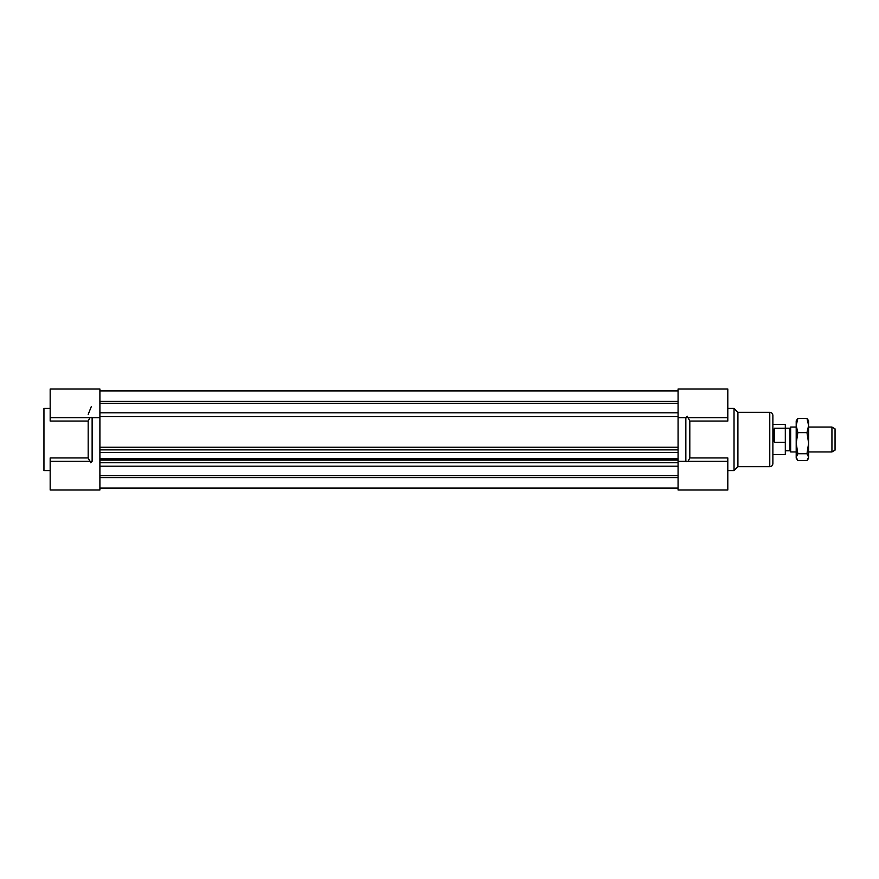 <?xml version="1.0" encoding="UTF-8"?>
<svg xmlns="http://www.w3.org/2000/svg" width="879" height="879" viewBox="0 0 879 879"><rect width="100%" height="100%" fill="white"/><g stroke="black" fill="none" stroke-linecap="round" stroke-linejoin="round"><path stroke-width="1.32" d="M99.898 403.362L678.072 403.362M89.867 417.745L88.175 421.063L88.175 457.937L50.169 457.937L50.169 490.01L99.898 490.01L99.898 459.563L678.072 459.563L678.072 490.01L727.812 490.01L727.812 461.255L678.072 461.255L685.84 461.266L685.84 417.745L687.367 416.272M99.898 460.091L678.072 460.091M99.898 390.935L678.072 390.935L99.898 390.935M688.114 461.255L689.806 457.937L689.806 421.063L727.812 421.063L727.812 388.99L678.072 388.99L678.072 459.563M99.898 459.563L99.898 388.99L50.169 388.99L50.169 417.745L99.898 417.745L92.13 417.734L92.13 461.255L90.614 462.728M99.898 417.745L99.898 447.235L678.072 447.235L678.072 417.734L685.84 417.734M678.072 488.065L99.898 488.065M99.898 458.827L678.072 458.827M99.898 452.498L678.072 452.498M99.898 475.638L678.072 475.638M99.898 462.728L678.072 462.728M99.898 401.395L678.072 401.395M99.898 449.872L678.072 449.872M99.898 477.605L678.072 477.605M689.806 421.063L688.114 417.745M769.773 412.306L769.773 466.694C771.663 466.518 772.696 465.474 772.883 463.596L772.883 415.404C772.696 413.526 771.663 412.482 769.773 412.306L737.91 412.306L734.031 408.416L727.812 408.416M734.031 408.416L734.031 470.584L727.812 470.584M689.806 457.937L727.812 457.937L727.812 461.255M737.91 412.306L737.91 466.694L734.031 470.584M686.708 461.651L685.84 461.266M806.966 418.393L808.625 420.854L808.625 425.513L806.966 418.393L797.857 418.393L796.198 425.513L796.198 420.854L797.857 418.393M806.966 432.633L808.625 425.513L808.625 443.192L806.966 432.633L797.857 432.633L796.198 443.192L797.857 453.751L806.966 453.751L808.625 443.192L808.625 457.179L806.966 453.751M797.857 453.751L796.198 457.179L797.857 460.607L806.966 460.607L808.625 457.179M796.792 459.179L796.198 458.146L796.198 425.513L797.857 432.633M785.31 450.773L789.979 450.773L789.979 428.227L790.65 427.062L790.65 451.938L796.198 451.938M808.625 427.062L831.941 427.062L831.941 451.938L808.625 451.938M831.941 451.938L835.05 450.136L835.05 428.864L831.941 427.062M772.883 454.652L785.31 454.652L785.31 442.324L774.432 442.324C772.949 436.819 772.949 432.127 774.432 428.249L785.31 428.249L785.31 424.348L772.883 424.348M789.979 428.227L785.31 428.227L785.31 442.324M774.432 442.324L774.432 428.249M91.262 406.702L88.175 414.47M91.262 417.349L92.086 417.734M88.175 421.063L50.169 421.063L50.169 417.745M50.169 470.584L43.95 470.584L43.95 408.416L50.169 408.416M88.175 457.937L89.867 461.255M92.13 461.266L50.169 461.255M99.898 416.635L678.072 416.635M99.898 412.8L678.072 412.8M99.898 466.2L678.072 466.2M727.812 417.745L678.072 417.745M769.773 466.694L737.91 466.694M808.625 458.146L808.032 459.179M790.65 427.062L796.198 427.062M789.979 450.773L790.65 451.938"/></g></svg>
